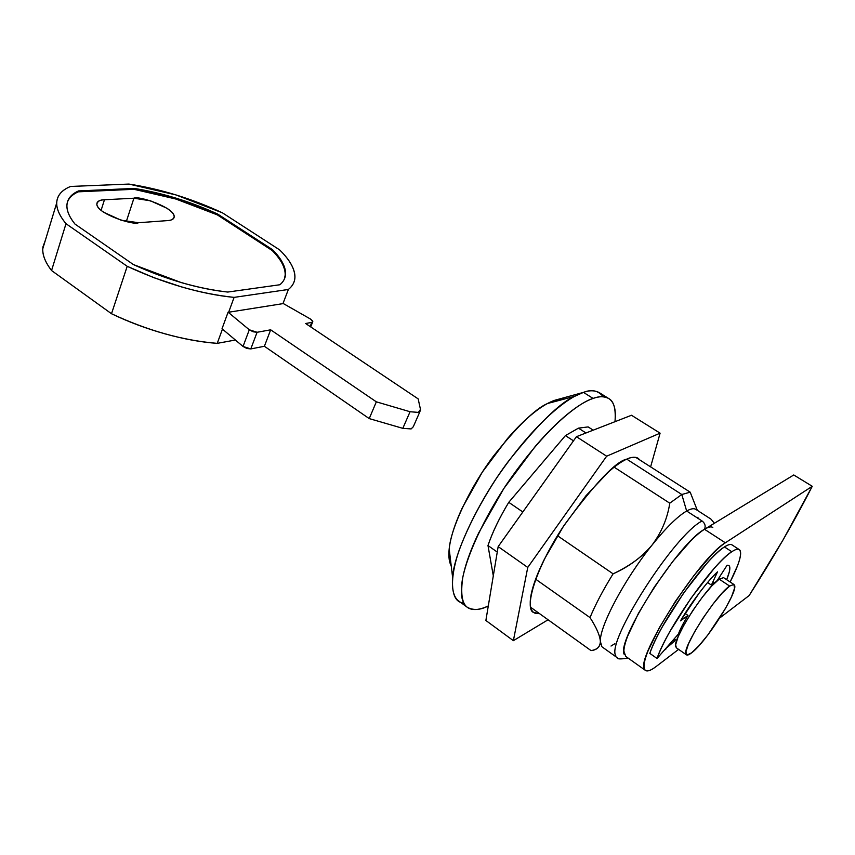 <?xml version="1.0" encoding="UTF-8"?>
<svg xmlns="http://www.w3.org/2000/svg" width="855" height="855" viewBox="0 0 855 855"><rect width="100%" height="100%" fill="white"/><g stroke="black" fill="none" stroke-linecap="round" stroke-linejoin="round"><path stroke-width="1.28" d="M673.109 640.481L674.328 641.325L665.489 648.817L674.328 641.325L675.247 639.69L674.328 641.325L673.109 640.481M812.25 486.292L783.148 539.772L749.162 595.54L719.664 618.047L749.162 595.54C773.433 557.599 794.455 521.176 812.25 486.292L793.761 474.974L704.509 529.288L793.761 474.974L812.25 486.292L725.339 542.797L812.25 486.292M678.603 649.373L656.116 666.537C652.098 669.593 649.031 671.057 646.914 670.918C644.788 670.758 643.836 668.931 644.029 665.414C644.242 661.877 645.664 656.854 648.282 650.345L659.301 627.773L675.418 601.332L693.897 575.575L711.51 554.959C716.96 549.295 721.577 545.244 725.339 542.797L704.509 529.288L725.339 542.797C700.277 556.819 636.28 656.64 644.317 668.728C645.632 672.233 649.554 671.496 656.116 666.537L678.603 649.373M664.282 650.206L665.874 649.084L664.282 650.195M625.742 656.405L623.872 651.104C623.958 647.502 625.251 642.436 627.752 635.906L638.45 613.324L654.353 587L672.757 561.479L690.466 541.14C695.97 535.583 700.651 531.628 704.509 529.288C678.72 542.615 615.397 641.827 624.3 654.503C615.397 641.827 678.72 542.615 704.509 529.288C700.651 531.628 695.97 535.583 690.466 541.14L672.757 561.479L654.353 587L638.45 613.324L627.752 635.906C625.251 642.436 623.958 647.502 623.872 651.104L625.742 656.405M702.073 520.984C705.033 523.313 705.856 526.082 704.509 529.288C705.856 526.082 705.033 523.313 702.073 520.984L686.651 511.012L681.798 494.5L669.764 503.189C667.488 518.322 661.588 532.27 652.066 545.052C666.141 527.599 677.673 516.26 686.651 511.012L702.073 520.984C674.21 534.888 605.917 641.955 615.771 655.71C605.917 641.955 674.21 534.888 702.073 520.984M669.764 503.189L681.798 494.5L626.736 459.146L681.798 494.5L690.188 492.181L635.81 457.404L690.188 492.181L681.798 494.5L686.651 511.012C677.673 516.26 666.141 527.599 652.066 545.052C661.588 532.27 667.488 518.322 669.764 503.189L614.157 467.172L669.764 503.189M585.985 432.972L578.45 428.141L565.422 435.601L573.491 440.827L565.422 435.601L508.757 502.334C499.277 518.055 492.352 532.451 487.981 545.522L493.303 575.821L487.981 545.522L497.257 552.084L487.981 545.522C492.405 532.43 499.331 518.034 508.757 502.334L565.422 435.601L578.45 428.141L585.985 432.972M564.567 398.996L554.948 400.226L583.473 392.381C591.735 389.057 598.34 390.521 603.288 396.784M593.071 398.419C598.917 396.164 604.111 396.196 608.642 398.494C613.847 401.091 615.974 408.818 615.002 421.686L615.354 415.829C615.429 407.974 613.591 402.47 609.829 399.328C606.035 396.196 600.456 395.897 593.071 398.419L583.473 392.381L593.071 398.419C585.654 400.974 576.933 406.382 566.897 414.632C556.829 422.936 546.292 433.517 535.273 446.374L503.873 488.451L478.608 533.06C471.704 547.595 466.841 560.549 464.019 571.899C461.24 583.206 460.599 592.066 462.095 598.468C463.624 604.838 466.99 608.45 472.216 609.316C476.62 610.053 481.985 608.92 488.291 605.939C480.489 610.064 473.52 610.545 467.396 607.36C462.031 603.577 460.482 593.68 462.747 577.649C467.439 554.425 484.101 518.365 506.021 485.18C546.431 425.961 579.797 402.363 593.071 398.419M608.471 398.387L599.248 392.616C594.631 390.265 589.362 390.179 583.473 392.381C570.071 396.207 536.523 419.549 496.263 478.544C479.57 504.279 467.022 528.657 458.633 551.667C449.474 579.925 451.568 595.679 458.472 600.808L467.396 607.36M588.133 426.912L578.45 428.141L588.133 426.912L593.21 430.161L588.133 426.912M463.634 602.871C455.309 602.625 451.611 593.936 452.541 576.815C454.71 551.454 479.024 500.432 507.891 461.978C537.613 424.572 559.833 402.694 574.571 396.357L583.473 392.381L554.948 400.226L547.542 403.496C535.294 408.733 517.232 426.303 493.378 456.217C470.261 486.933 450.895 527.909 449.185 548.942C448.469 556.701 449.153 562.323 451.216 565.796M558.283 399.306L554.948 400.226C548.686 402.299 541.429 406.649 533.189 413.254C524.927 419.891 516.367 428.334 507.496 438.562L482.348 472.078L462.309 507.817C456.859 519.519 453.043 530.036 450.863 539.345C448.715 548.632 448.298 556.007 449.602 561.468L451.216 565.828M652.066 545.052C643.238 556.113 630.242 565.711 613.099 573.833L557.481 535.722L613.099 573.833C603.096 589.982 595.401 604.56 590.014 617.588C595.401 604.56 603.096 589.982 613.099 573.833C628.671 566.908 641.667 557.31 652.066 545.052C624.46 579.241 599.291 626.822 600.381 641.549C599.932 635.532 596.469 627.538 590.014 617.588C596.469 627.538 599.932 635.532 600.381 641.549C600.392 646.604 597.282 649.629 591.04 650.602L530.666 607.274L591.04 650.602C596.918 650.014 600.039 647 600.381 641.549L601.931 646.701L600.381 641.549C599.291 626.822 624.46 579.241 652.066 545.052M522.832 511.974L508.757 502.334L522.832 511.974M535.636 579.177L590.014 617.588L535.636 579.177M712.803 527.439C711.125 526.349 708.357 526.958 704.509 529.288M614.895 643.665L611.015 646.049M697.327 510.339L690.188 492.181M686.651 511.012C690.861 508.661 693.939 508.127 695.863 509.388M697.969 517.243L697.872 518.237M222.46 329.111L217.234 343.357L235.382 340.012L217.234 343.357L222.46 329.111M133.925 198.21L104.449 199.76L101.093 210.33L104.449 199.76C99.608 200.017 97.075 201.353 96.872 203.779C96.69 206.215 98.956 209.048 103.669 212.264L121.057 220.184L138.499 222.728C134.043 225.87 95.846 213.333 96.861 203.918C97.801 201.085 100.334 199.707 104.449 199.76L133.925 198.21C138.531 195.325 175.361 207.957 174.164 216.785C173.394 219.297 171.192 220.569 167.569 220.601C172.101 220.259 174.302 218.88 174.164 216.475C174.014 214.071 171.631 211.345 167.024 208.299L150.491 200.807L133.925 198.21L126.316 221.552L133.925 198.21M138.499 222.728L167.569 220.601L138.499 222.728M228.648 312.235L282.952 303.632L288.381 289.46L234.099 297.38L228.648 312.235L234.099 297.38C199.632 293.735 164 283.368 127.203 266.3L111.503 313.732C147.733 330.661 182.97 340.536 217.234 343.357C201.139 342.214 183.772 339.061 165.111 333.877C146.44 328.651 128.571 321.94 111.503 313.732L127.203 266.3L65.995 223.711L51.557 270.533L111.503 313.732L51.557 270.533L65.995 223.711C59.647 215.92 56.548 208.973 56.708 202.881C57.093 195.549 61.72 190.067 70.612 186.454L128.913 184.071C160.366 188.944 191.531 198.52 222.407 212.82L279.617 249.874C290.016 260.102 295.103 269.357 294.89 277.629C294.644 282.236 292.474 286.179 288.381 289.46L282.952 303.632L228.648 312.235M413.318 426.677L411.137 428.921L402.812 428.344L369.232 418.597L264.387 346.275L250.793 348.926L246.892 348.477L243.034 346.467L222.022 328.737L228.093 312.182L249.297 329.784L243.034 346.467L222.022 328.737L228.093 312.182L249.297 329.784L243.034 346.467L250.793 348.926L257.088 332.274L270.672 329.816L264.387 346.275L250.793 348.926L257.088 332.274L249.297 329.784L253.176 331.793L257.088 332.274L270.672 329.816L376.339 401.829L369.232 418.597L264.387 346.275L270.672 329.816L376.339 401.829L410.058 411.736L402.812 428.344L369.232 418.597L376.339 401.829L410.058 411.736L402.812 428.344L411.137 428.921L413.296 426.763M45.304 240.447L42.782 248.752C42.483 255.218 45.411 262.474 51.557 270.533C44.727 261.609 41.863 253.7 42.974 246.796L45.336 240.341M234.099 297.38C217.918 295.841 200.391 292.357 181.538 286.917L153.782 277.651L127.203 266.3L65.995 223.711C58.931 215.075 55.896 207.519 56.868 201.032C57.883 194.587 62.468 189.725 70.612 186.454L128.913 184.071L175.884 194.897L222.407 212.82L279.617 249.874C287.761 257.836 292.666 265.274 294.366 272.211C296.044 279.147 294.045 284.897 288.381 289.46L234.099 297.38M284.362 279.125L285.196 275.075C285.346 267.594 281.017 259.418 272.211 250.526L272.521 249.681C281.338 258.552 285.666 266.728 285.527 274.199C285.26 278.356 283.379 281.872 279.884 284.747L227.74 292.057C197.216 288.53 165.763 279.361 133.38 264.558L74.973 224.063L133.38 264.558L181.271 282.588C197.836 287.376 213.333 290.54 227.74 292.057L279.884 284.747C284.768 280.664 286.5 275.556 285.11 269.432C283.7 263.319 279.51 256.735 272.521 249.681L217.608 214.028L176.077 198.146L134.235 188.431L78.585 190.911C71.66 193.967 67.812 198.349 67.021 204.078C66.273 209.828 68.924 216.497 74.973 224.063C69.522 217.277 66.829 211.1 66.914 205.521C67.31 199.012 71.2 194.138 78.585 190.911L78.307 191.819C72.664 194.299 69.02 197.783 67.363 202.282M272.521 249.681L272.211 250.526L217.309 214.862L217.608 214.028L272.521 249.681M217.608 214.028L217.309 214.862C189.735 202.272 161.948 193.743 133.957 189.297L134.235 188.431C162.236 192.899 190.024 201.427 217.608 214.028M134.235 188.431L133.957 189.297L78.307 191.819L78.585 190.911L134.235 188.431M78.307 191.819L133.957 189.297L175.788 198.991L217.309 214.862L272.211 250.526C279.19 257.59 283.379 264.184 284.779 270.298M285.217 275.021L284.512 278.773M420.478 409.417L420.532 410.293L418.384 412.399L410.058 411.736L418.384 412.399L420.478 409.417L418.159 398.879L305.62 323.5L311.754 322.399L310.13 326.524L312.716 321.106L310.365 318.968L312.802 321.533L311.754 322.399L305.62 323.5L418.159 398.879L420.478 409.417M310.365 318.968L283.155 303.472L310.365 318.968M657.046 658.478C666.323 629.761 713.423 562.622 731.795 551.732L724.442 546.944C705.888 557.652 658.863 624.599 649.821 653.391L657.046 658.478L678.378 634.079C680.227 629.088 683.434 622.867 687.986 615.418C683.434 622.867 680.227 629.088 678.378 634.079L657.046 658.478L649.821 653.391C652.344 646.113 656.608 637.071 662.625 626.288L683.498 593.231L706.326 563.979C713.647 555.739 719.686 550.054 724.442 546.944L731.795 551.732C735.642 549.177 738.25 548.557 739.607 549.872C742.279 553.613 739.115 564.311 730.127 581.966L737.576 565.615C740.323 558.379 741.221 553.474 740.27 550.909C739.286 548.344 736.465 548.621 731.795 551.732C727.081 554.884 721.075 560.602 713.765 568.896L690.947 598.265L669.989 631.375C663.929 642.18 659.611 651.211 657.046 658.478M716.212 581.56L711.403 585.087L707.577 582.533L711.403 585.087L716.212 581.56M713.412 581.988L714.78 582.896M734.595 585.344C738.057 592.002 705.899 642.404 691.652 652.814L687.014 655.058L685.881 651.927L688.521 643.762L694.623 631.738L703.259 617.738L713.017 604.058L722.304 592.91L729.636 586.06L733.9 584.478L734.541 588.272L731.57 596.705L725.489 608.45L707.961 634.805L699.005 645.685L691.652 652.814C688.403 655.336 686.49 655.732 685.924 654.011C682.205 647.695 716.18 594.77 729.636 586.06L719.205 579.145L729.636 586.06M670.566 643.013L674.168 638.942L670.566 643.013M723.565 577.649L719.205 579.145C705.546 587.663 671.752 640.438 675.717 646.904M719.205 579.145L711.809 585.91L702.5 596.982L692.753 610.609L684.182 624.577L678.165 636.601L675.621 644.798L676.369 647.823M685.058 613.42L687.986 615.418L680.495 620.837C690.861 603.106 707.972 580.513 717.516 571.856L711.403 585.087L717.516 571.856C712.194 576.879 706.123 583.89 699.326 592.878L680.495 620.837L687.986 615.418L685.058 613.42M732.382 545.191C730.972 543.844 728.321 544.432 724.442 546.944C728.257 544.464 730.865 543.833 732.265 545.052M726.675 579.69L729.336 571.845C730.48 567.004 729.721 564.824 727.049 565.305L717.024 580.844L727.049 565.305L728.791 565.518C730.662 566.886 729.956 571.61 726.664 579.679M639.914 460.033L638.364 458.483C635.789 456.634 631.909 456.859 626.736 459.146C621.542 461.465 615.408 465.783 608.322 472.099L585.932 495.793L563.402 526.402L544.742 558.529C539.494 568.97 535.647 578.29 533.178 586.477C530.731 594.631 529.801 601.033 530.399 605.693C530.998 610.32 532.986 612.939 536.352 613.559L539.516 613.623L533.777 612.511C524.179 609.893 533.98 570.381 564.108 525.323C594.995 483.364 615.867 461.305 626.736 459.146C631.097 457.019 634.88 456.73 638.065 458.291L639.893 460.011M498.166 546.612L485.875 620.484L513.374 640.673L527.749 567.431L498.166 546.612L527.749 567.431L606.655 456.196L576.441 436.691L498.166 546.612L576.441 436.691L606.655 456.196L660.103 433.164L631.503 415.263L576.441 436.691L631.503 415.263L660.103 433.164L650.612 466.873L660.103 433.164L606.655 456.196L527.749 567.431L513.374 640.673L485.875 620.484L498.166 546.612M548.076 619.768L513.374 640.673L548.076 619.768M625.614 656.309L645.504 670.448M695.778 509.334L710.933 519.103L714.406 523.26M547.542 403.496L574.571 396.357M449.185 548.942L452.541 576.815M628.136 658.104C620.463 659.291 616.818 659.152 617.214 657.687L602.54 647.214M174.164 216.785L173.597 218.453M42.782 248.784L56.708 202.924M285.196 275.075L285.527 274.199M413.307 426.709L419.987 411.479M310.696 326.909L312.62 322.025M734.028 584.553L723.693 577.723M686.383 654.791L676.316 647.78M676.626 640.641L674.146 638.92M738.955 549.402L731.998 544.881"/></g></svg>
